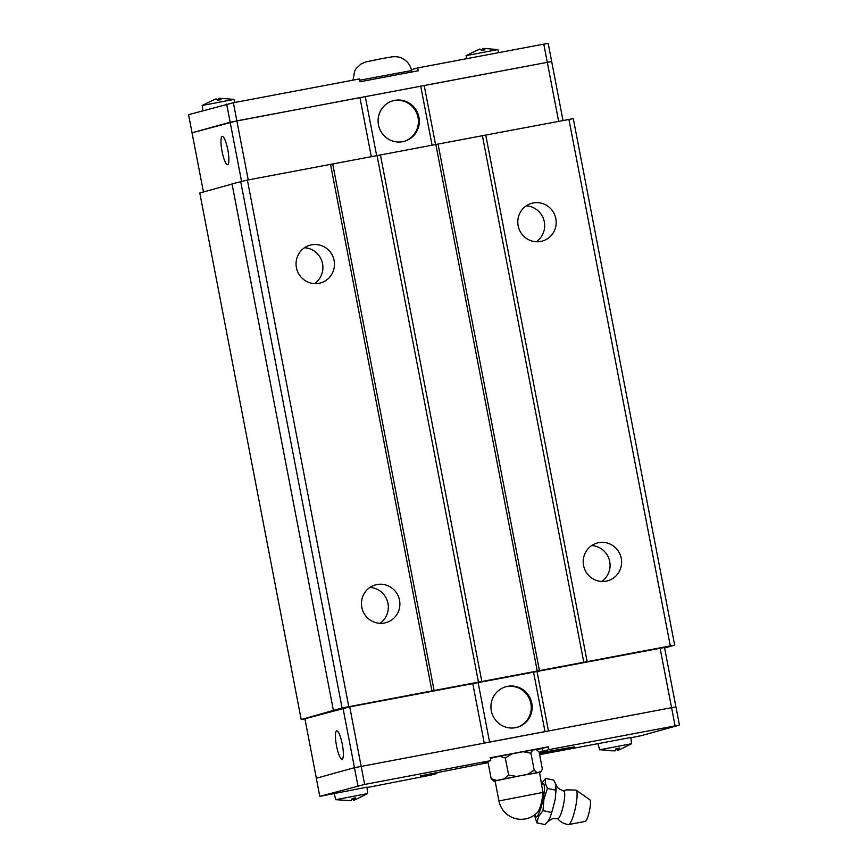 <?xml version="1.0" encoding="UTF-8"?>
<svg xmlns="http://www.w3.org/2000/svg" width="868" height="868" viewBox="0 0 868 868"><rect width="100%" height="100%" fill="white"/><g stroke="black" fill="none" stroke-linecap="round" stroke-linejoin="round"><path stroke-width="1.3" d="M552.905 808.292L555.281 798.961L555.965 784.542C557.495 786.408 554.869 787.092 563.462 790.954L563.766 791.008A14.138 2.615 102.2 0 1 563.495 804.679A14.138 2.615 102.2 0 1 558.059 818.643A14.138 2.615 102.2 0 1 557.777 818.654L552.374 818.719L547.849 821.497L550.214 817.363L552.905 808.292A20.919 3.863 102.2 0 1 550.865 814.943M379.88 623.332A19.606 19.183 74.5 0 0 369.92 587.441M361.826 607.35A19.606 19.183 -105.5 0 1 375.443 584.891A19.606 19.183 -105.5 0 1 399.53 600.233A19.606 19.183 -105.5 0 1 385.913 622.681A19.606 19.183 -105.5 0 1 361.826 607.35M314.455 283.63A19.606 19.183 74.5 0 0 304.505 247.738M296.411 267.637A19.606 19.183 -105.5 0 1 310.017 245.188A19.606 19.183 -105.5 0 1 334.104 260.519A19.606 19.183 -105.5 0 1 320.498 282.968A19.606 19.183 -105.5 0 1 296.411 267.637M601.622 581.462A19.606 19.183 74.5 0 0 591.672 545.571M583.567 565.48A19.606 19.183 -105.5 0 1 597.184 543.021A19.606 19.183 -105.5 0 1 621.271 558.352A19.606 19.183 -105.5 0 1 607.654 580.811A19.606 19.183 -105.5 0 1 583.567 565.48M536.207 241.76A19.606 19.183 74.5 0 0 526.247 205.857M518.153 225.767A19.606 19.183 -105.5 0 1 531.759 203.307A19.606 19.183 -105.5 0 1 555.845 218.649A19.606 19.183 -105.5 0 1 542.24 241.098A19.606 19.183 -105.5 0 1 518.153 225.767M505.469 686.87A21.049 20.593 -105.5 0 1 530.869 703.46A21.049 20.593 -105.5 0 1 516.72 727.427M491.321 710.849A21.049 20.593 -105.5 0 1 505.935 686.74A21.049 20.593 -105.5 0 1 531.791 703.199A21.049 20.593 -105.5 0 1 517.176 727.308A21.049 20.593 -105.5 0 1 491.321 710.849M336.513 745.818A14.42 2.984 79.3 0 1 336.73 730.845A14.42 2.984 79.3 0 1 342.285 744.212A14.42 2.984 79.3 0 1 342.079 759.185A14.42 2.984 79.3 0 1 336.513 745.818M614.305 750.842L600.038 749.735L631.524 743.735L624.504 747.283M609.748 750.744L615.043 750.863L616.085 748.693L619.405 748.064L618.363 750.234L624.591 747.24M350.433 800.665L335.829 799.688L367.631 793.58L366.99 787.157M345.876 800.567L351.16 800.687L352.213 798.527L355.533 797.898L354.491 800.057L360.632 797.106M563.354 791.095L566.522 789.847L575.994 790.086A17.642 3.266 102.2 0 1 576.168 790.173A17.642 3.266 102.2 0 1 575.419 807.837A17.642 3.266 102.2 0 1 568.79 824.535A17.642 3.266 102.2 0 1 568.724 824.546A17.642 3.266 102.2 0 1 568.529 824.557C564.005 824.003 560.305 821.963 557.44 818.415M576.168 790.173L589.914 799.84A11.078 2.051 102.2 0 1 589.437 810.94A11.078 2.051 102.2 0 1 585.282 821.421A11.078 2.051 102.2 0 1 585.238 821.432A11.078 2.051 102.2 0 1 585.195 821.432M541.665 783.489L545.646 778.39L545.245 783.11L547.415 788.394L543.921 799.233L543.021 810.625L538.648 816.452L536.869 822.842L534.493 815.302M536.869 822.842L544.985 824.6L547.849 821.497M556.106 788.426A20.919 3.863 102.2 0 1 555.596 794.643M555.965 784.542L553.784 780.137L545.657 778.379M542.912 792.419L539.538 772.422L519.563 775.873L495.096 780.972L498.948 800.958A22.622 22.622 0 0 0 537.791 812.036A12.033 2.224 102.2 0 0 542.912 792.419L498.948 800.958M496.702 780.473L493.99 781.2L491.158 778.705L496.702 780.473L504.145 778.889L508.605 775.005L516.471 776.448L504.145 778.889M530.923 753.174L534.2 770.176L537.086 772.672L541.155 771.468L542.381 769.037L539.104 752.046L536.218 749.54L532.724 750.028L530.923 753.185L523.046 751.731L532.724 750.028M539.56 772.542L540.645 772.216M392.629 100.872A21.049 20.593 -105.5 0 1 418.029 117.462A21.049 20.593 -105.5 0 1 403.87 141.43M418.94 117.202A21.049 20.593 -105.5 0 1 404.336 141.31A21.049 20.593 -105.5 0 1 378.47 124.851A21.049 20.593 -105.5 0 1 393.085 100.742A21.049 20.593 -105.5 0 1 418.94 117.202M227.807 149.719A14.42 2.984 79.3 0 1 227.6 164.692A14.42 2.984 79.3 0 1 222.034 151.325A14.42 2.984 79.3 0 1 222.241 136.352A14.42 2.984 79.3 0 1 227.807 149.719M383.059 58.395L365.754 61.943M234.848 102.467L233.948 99.408L202.494 105.429L202.7 110.757M226.331 98.757L219.344 98.225L221.069 99.625L217.749 100.254L216.013 98.854L209.014 102.088M498.72 52.633L497.82 49.584L466.366 55.595L466.344 58.753M490.214 48.934L483.216 48.402L484.941 49.801L481.621 50.431L479.885 49.031L472.886 52.264M562.996 120.478L551.679 61.52L424.192 85.487L435.562 144.544M558.634 121.303L543.802 44.127L548.196 43.4L551.679 61.52L236.877 120.858L192.056 132.793L188.54 114.684L233.362 102.749L359.482 78.934L360.025 81.766L418.235 70.775L417.682 67.943L411.389 69.69M371.32 156.728L359.938 97.617L230.15 122.236L192.023 132.804L203.459 191.98M483.53 50.019L483.216 48.402M481.631 50.431L482.521 48.597L482.825 50.16M479.212 49.324L473.06 52.178M482.521 48.597L483.259 48.619M219.647 99.842L219.344 98.225M217.759 100.254L218.649 98.42L218.942 99.983M215.34 99.147L209.188 102.001M218.649 98.42L219.387 98.442M543.802 44.127L417.682 67.943M248.248 179.915L233.362 102.749M230.15 122.236L226.667 104.117M432.09 145.195L420.698 86.062M376.669 155.719L365.265 96.532M241.543 181.271L230.172 122.225M367.153 787.135L319.804 796.368L316.321 778.249L354.448 767.681L671.582 707.691L675.977 706.964L679.46 725.084L641.333 735.652L630.906 737.724M508.594 775.015L505.317 758.014L499.784 756.245L512.109 753.804L505.306 758.024M490.311 758.317L492.34 757.829L490.474 759.175M487.892 761.713L491.169 778.705M492.34 757.829L499.784 756.245M537.086 772.672L527.408 774.386L534.211 770.166M495.118 781.059L494.055 781.211M512.109 753.804L523.046 751.731M516.471 776.448L527.408 774.386M543.01 810.625L551.137 812.394M547.415 788.394L555.542 790.151M353.428 798.343L353.797 800.253L352.061 798.864M354.491 800.057L354.133 798.213M354.469 799.96L353.797 800.253M615.944 749.03L617.669 750.429L617.3 748.509M618.363 750.234L618.005 748.379M618.341 750.136L617.669 750.429M436.691 772.661L436.864 773.562L431.081 775.059L367.034 787.558M539.603 754.639L630.884 737.475M487.968 762.071L483.769 762.603L490.756 760.618L490.203 757.786L548.413 746.795L548.956 749.626L539.136 752.209M548.413 746.795L536.652 749.811M548.956 749.626L679.46 725.084M484.236 743.073L472.789 683.626L660.103 648.255L675.076 725.811M316.353 778.238L304.907 718.791L349.717 706.856L364.636 784.433L490.756 760.618M436.864 773.562L420.513 775.884L488.076 762.657M539.288 752.979L574.334 746.871L539.527 754.227M319.804 796.368L364.636 784.433M343.023 708.223L357.941 785.8M484.268 743.062L548.467 730.943L537.032 671.485M478.116 682.53L489.563 741.988M533.549 672.071L544.995 731.518M349.717 706.856L472.789 683.626M660.103 648.255L664.497 647.528L675.944 706.975M435.096 772.976L435.259 773.811M544.757 751.948L544.963 753.055M542.923 752.296L543.151 753.435M240.675 181.445L342.079 707.995L333.41 710.404L232.016 183.853L247.38 180.077L485.754 135.072L587.148 661.622L670.302 645.911L674.686 645.184L664.584 647.995M587.148 661.622L431.928 690.928L330.534 164.377M342.079 707.995L431.928 690.928M333.41 710.404L301.196 719.539L199.792 192.989L232.049 184.049M304.928 718.899L301.196 719.539M485.754 135.072L573.292 118.634L674.686 645.184M380.423 154.96L481.827 681.51M478.474 682.194L377.07 155.643M435.855 144.489L537.259 671.04M438.058 144.121L539.451 670.671M332.726 164.009L434.119 690.559M482.402 135.755L583.795 662.306M568.909 119.361L670.302 645.911M247.38 180.077L348.773 706.628M541.86 784.509A17.078 3.157 102.2 0 1 542.956 783.587A17.078 3.157 102.2 0 1 543.075 799.309A17.078 3.157 102.2 0 1 536.348 816.94A17.078 3.157 102.2 0 1 535.003 814.585M382.528 58.481L392.162 56.821C396.361 56.463 399.692 56.962 402.155 58.34C407.233 60.923 410.369 64.992 411.573 70.547L359.721 80.203M542.609 751.384L542.055 748.552M435.953 772.802L436.116 773.659M560.978 749.182L561.097 749.768M541.61 752.545L541.827 753.706M539.646 752.914L539.874 754.129M631.524 743.735L630.862 737.333M360.719 797.063L367.631 793.58M534.482 814.976L534.493 815.638M380.954 58.785L370.061 60.944M223.933 98.54L233.948 99.408M487.816 48.716L497.82 49.584M472.962 52.221L466.062 55.704M209.09 102.044L202.179 105.527M353.016 80.149L354.676 71.024L356.195 68.485L361.11 63.939L365.667 61.964M411.573 70.547L411.855 71.979M585.238 821.432L568.724 824.546M335.829 799.688L334.061 793.493M599.701 749.865L597.943 743.67M434.13 773.171L434.282 773.93"/></g></svg>
